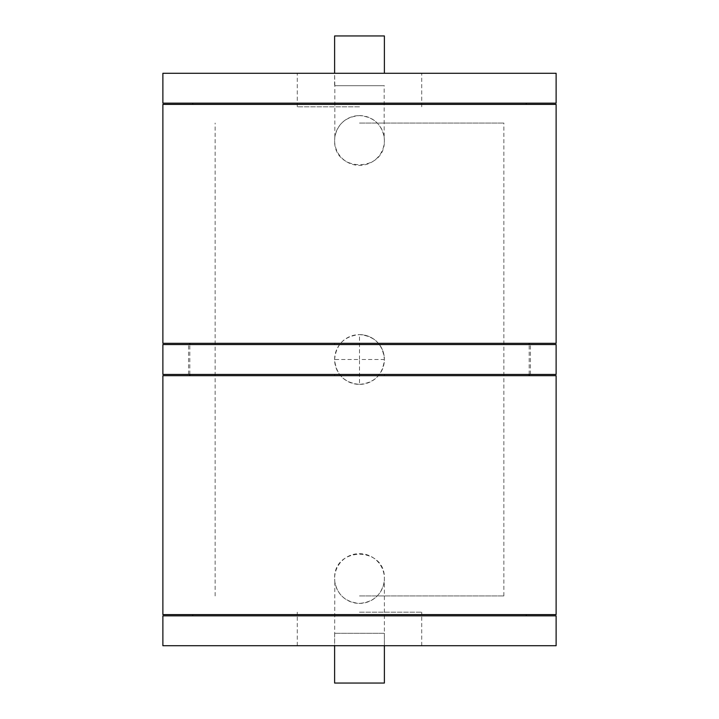 <?xml version="1.0" encoding="UTF-8"?>
<svg xmlns="http://www.w3.org/2000/svg" width="719" height="719" viewBox="0 0 719 719"><rect width="100%" height="100%" fill="white"/><g stroke="black" fill="none" stroke-linecap="round" stroke-linejoin="round"><path stroke-width="0.54" stroke-dasharray="3.6 2.7" d="M334.838 85.723L334.614 73.284L384.386 73.284L384.386 35.95L334.614 35.95L334.614 85.723L384.386 85.723L334.838 85.723L334.838 137.104C337.526 123.983 345.74 116.811 359.5 115.597C373.26 116.811 381.474 123.983 384.162 137.104L384.162 85.723M334.838 581.896L334.614 645.716L384.386 645.716L384.386 633.277L334.614 633.277L334.614 683.05L384.386 683.05L384.386 578.516C385.33 546.233 333.67 546.233 334.614 578.516A24.886 24.886 0 0 1 359.5 553.63A24.886 24.886 0 0 1 384.386 578.516A24.886 24.886 0 0 1 359.5 603.403C345.74 602.189 337.526 595.017 334.838 581.896L334.614 578.516A24.886 24.886 0 0 0 359.5 603.403C373.26 602.189 381.474 595.017 384.162 581.896M162.88 344.563L334.614 344.563L334.614 343.322L334.614 344.563L384.386 344.563L384.386 343.322L384.386 344.563L556.12 344.563M162.88 374.437L384.386 374.437L384.386 375.678L556.12 375.678M556.12 374.437L384.386 374.437L384.386 375.678L162.88 375.678M334.838 633.277L384.162 633.277M334.614 374.437L334.614 375.678L334.614 374.437M334.614 645.716L162.88 645.716M556.12 615.85L162.88 615.85M384.386 645.716L556.12 645.716M359.5 645.716L421.72 645.716L359.5 645.716M359.5 612.184L421.72 612.184L359.5 612.184M162.88 614.61L556.12 614.61M359.5 384.386C374.617 382.903 382.912 374.608 384.386 359.5C382.912 344.392 374.617 336.097 359.5 334.614C344.383 336.097 336.088 344.392 334.614 359.5C336.088 374.608 344.383 382.903 359.5 384.386A24.886 24.886 0 0 1 334.614 359.5L359.5 359.5L359.5 384.386A24.886 24.886 0 0 0 384.386 359.5L359.5 359.5L359.5 334.614A24.886 24.886 0 0 1 384.386 359.5A24.886 24.886 0 0 0 359.5 334.614A24.886 24.886 0 0 0 334.614 359.5M162.88 104.39L556.12 104.39M162.88 343.322L556.12 343.322M359.5 375.678L189.807 375.678L359.5 375.678M359.5 343.322L189.807 343.322L359.5 343.322M359.5 344.563L530.442 344.563L359.5 344.563M359.5 374.437L530.442 374.437L359.5 374.437M162.88 103.15L556.12 103.15M384.386 73.284L556.12 73.284M334.614 73.284L162.88 73.284M359.5 73.284L421.72 73.284L359.5 73.284M384.162 137.104L384.386 140.484C385.33 172.767 333.67 172.767 334.614 140.484L334.838 137.104M359.5 115.597A24.886 24.886 0 0 1 384.386 140.484A24.886 24.886 0 0 1 359.5 165.37A24.886 24.886 0 0 1 334.614 140.484A24.886 24.886 0 0 1 359.5 115.597M359.5 106.816L297.28 106.816L359.5 106.816M359.5 123.057L503.857 123.057L359.5 123.057M359.5 595.943L503.857 595.943L359.5 595.943M421.72 645.716L421.72 612.184M297.28 645.716L297.28 612.184M529.193 374.437L529.193 344.563M189.807 374.437L189.807 344.563M530.442 374.437L530.442 344.563M188.558 374.437L188.558 344.563M297.28 106.816L297.28 73.284M421.72 106.816L421.72 73.284M503.857 595.943L503.857 123.057M215.143 595.943L215.143 123.057"/><path stroke-width="1.08" d="M384.386 645.716L384.386 683.05L334.614 683.05L334.614 645.716M334.614 73.284L334.614 35.95L384.386 35.95L384.386 73.284M162.88 645.716L556.12 645.716L556.12 615.85L162.88 615.85L162.88 645.716M556.12 614.61L162.88 614.61L162.88 375.678L556.12 375.678L556.12 614.61M556.12 104.39L162.88 104.39L162.88 343.322L556.12 343.322L556.12 104.39M556.12 374.437L162.88 374.437L162.88 344.563L556.12 344.563L556.12 374.437M556.12 103.15L162.88 103.15L162.88 73.284L556.12 73.284L556.12 103.15M526.254 615.85L526.254 614.61M192.746 615.85L192.746 614.61M529.193 375.678L529.193 374.437M529.193 344.563L529.193 343.322M189.807 375.678L189.807 374.437M189.807 344.563L189.807 343.322M526.254 104.39L526.254 103.15M192.746 104.39L192.746 103.15"/></g></svg>
